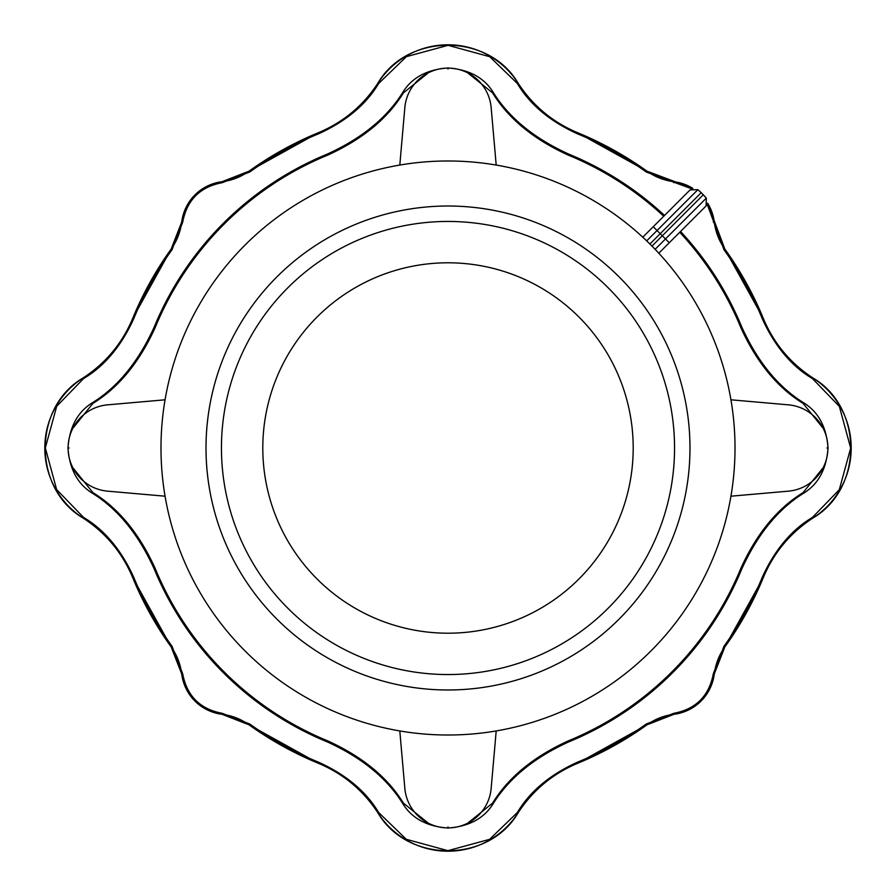 <?xml version="1.0" encoding="UTF-8"?>
<svg xmlns="http://www.w3.org/2000/svg" width="896" height="896" viewBox="0 0 896 896"><rect width="100%" height="100%" fill="white"/><g stroke="black" fill="none" stroke-linecap="round" stroke-linejoin="round"><path stroke-width="1.34" d="M207.514 474.936A241.987 241.987 0 0 1 544.914 226.274A241.987 241.987 0 0 1 591.573 642.79A241.987 241.987 0 0 1 207.514 474.936M263.95 468.619A185.203 185.203 0 0 1 522.178 278.298A185.203 185.203 0 0 1 557.883 597.083A185.203 185.203 0 0 1 263.95 468.619M222.858 473.222A226.554 226.554 0 0 1 538.731 240.408A226.554 226.554 0 0 1 582.411 630.37A226.554 226.554 0 0 1 222.858 473.222M160.989 448A287.011 287.011 0 0 1 591.506 199.438A287.011 287.011 0 0 1 591.506 696.562A287.011 287.011 0 0 1 160.989 448M823.222 467.634L803.118 492.598C777.414 508.357 756.661 533.613 740.858 568.355A316.624 316.624 0 0 1 568.355 740.858C533.613 756.661 508.357 777.414 492.598 803.118L467.634 823.222M679.75 232.266A316.624 316.624 0 0 1 740.858 327.645C756.661 362.387 777.414 387.643 803.118 403.402L823.222 428.366M467.634 72.778L492.598 92.882C508.357 118.586 533.613 139.339 568.355 155.142A316.624 316.624 0 0 1 663.734 216.25M72.778 428.366L92.882 403.402C118.586 387.643 139.339 362.387 155.142 327.645A316.624 316.624 0 0 1 327.645 155.142C362.387 139.339 387.643 118.586 403.402 92.882L428.366 72.778M428.366 823.222L403.402 803.118C387.643 777.414 362.387 756.661 327.645 740.858A316.624 316.624 0 0 1 155.142 568.355C139.339 533.613 118.586 508.357 92.882 492.598L72.778 467.634M165.066 399.806L107.621 404.835A43.333 43.333 0 0 0 107.621 491.165L165.066 496.194M399.806 730.934L404.835 788.379A43.333 43.333 0 0 0 491.165 788.379L496.194 730.934M730.934 496.194L788.379 491.165A43.333 43.333 0 0 0 788.379 404.835L730.934 399.806M496.194 165.066L491.165 107.621A43.333 43.333 0 0 0 404.835 107.621L399.806 165.066M655.122 249.312L706.306 198.128L706.104 205.923L669.267 242.749L694.803 217.213M706.306 198.128L703.304 194.79L662.312 235.782L669.267 242.749L658.795 253.221M642.779 237.205L690.077 189.896L697.872 189.694L657.048 230.53L660.218 233.688L701.21 192.696L703.304 194.79M181.698 673.904A58.397 58.397 0 0 0 171.147 646.912L181.686 673.904C185.931 696.606 199.394 710.069 222.096 714.314L249.088 724.853A58.397 58.397 0 0 0 222.096 714.302L222.096 714.302A46.379 46.379 0 0 1 181.698 673.904L182.683 673.781L172.021 646.285A339.83 339.83 0 0 1 133.683 577.17C121.184 549.774 104.451 529.816 83.462 517.328L56.65 489.597L45.326 447.91L56.717 406.269L83.462 378.672C104.451 366.184 121.184 346.226 133.683 318.83A339.83 339.83 0 0 1 172.021 249.715L182.683 222.219C186.906 200.032 200.088 186.85 222.219 182.683L249.715 172.021A339.83 339.83 0 0 1 318.83 133.683C346.226 121.184 366.184 104.451 378.672 83.462L406.403 56.65L448.09 45.326L489.731 56.717L517.328 83.462C529.816 104.451 549.774 121.184 577.17 133.683A339.83 339.83 0 0 1 646.285 172.021L691.678 188.776M707.224 204.322L723.979 249.715A339.83 339.83 0 0 1 762.317 318.83C774.816 346.226 791.549 366.184 812.538 378.672L839.35 406.403L850.674 448.09L839.283 489.731L812.538 517.328C791.549 529.816 774.816 549.774 762.317 577.17A339.83 339.83 0 0 1 723.979 646.285L713.317 673.781C709.094 695.968 695.912 709.15 673.781 713.317L646.285 723.979A339.83 339.83 0 0 1 577.17 762.317C549.774 774.816 529.816 791.549 517.328 812.538L489.597 839.35L447.91 850.674L406.269 839.283L378.672 812.538C366.184 791.549 346.226 774.816 318.83 762.317A339.83 339.83 0 0 1 249.715 723.979L222.219 713.317C200.088 709.15 186.906 695.968 182.683 673.781M448 826.93L448 828.027C468.81 826.515 483.773 818.563 492.89 804.16C508.704 778.445 534.005 757.691 568.77 741.877A317.733 317.733 0 0 0 741.877 568.77L740.858 568.355M448 828.027C427.19 826.515 412.227 818.563 403.11 804.16C387.296 778.445 361.995 757.691 327.23 741.877A317.733 317.733 0 0 1 154.123 568.77L155.142 568.355M69.07 448L67.973 448C69.485 468.81 77.437 483.773 91.84 492.89C117.555 508.704 138.309 534.005 154.123 568.77M67.973 448C69.485 427.19 77.437 412.227 91.84 403.11C117.555 387.296 138.309 361.995 154.123 327.23L155.142 327.645M448 69.07L448 67.973C427.19 69.485 412.227 77.437 403.11 91.84C387.296 117.555 361.995 138.309 327.23 154.123A317.733 317.733 0 0 0 154.123 327.23M448 67.973C468.81 69.485 483.773 77.437 492.89 91.84C508.704 117.555 534.005 138.309 568.77 154.123L568.355 155.142M826.93 448L828.027 448C826.515 427.19 818.563 412.227 804.16 403.11C778.445 387.296 757.691 361.995 741.877 327.23A317.733 317.733 0 0 0 680.534 231.482M664.518 215.466A317.733 317.733 0 0 0 568.77 154.123M828.027 448C826.515 468.81 818.563 483.773 804.16 492.89C778.445 508.704 757.691 534.005 741.877 568.77M649.902 244.003L660.218 233.688L662.312 235.782L651.997 246.098M653.251 226.733L657.048 230.53L646.688 240.878M172.021 646.285L171.147 646.912A340.894 340.894 0 0 1 132.686 577.584L132.686 577.584A129.192 129.192 0 0 0 83.026 518L83.462 517.328M172.021 249.715L171.147 249.088L181.686 222.096C185.931 199.394 199.394 185.931 222.096 181.686L249.088 171.147A58.397 58.397 0 0 1 222.096 181.698L222.096 181.698A46.379 46.379 0 0 0 181.698 222.096L181.698 222.096A58.397 58.397 0 0 1 171.147 249.088L171.147 249.088A340.894 340.894 0 0 0 132.686 318.416L132.686 318.416A129.192 129.192 0 0 1 83.026 378A83.194 83.194 0 0 0 83.026 518C32.693 488.611 32.682 407.4 83.026 378L83.462 378.672M249.715 172.021L249.088 171.147A340.894 340.894 0 0 1 318.416 132.686L318.416 132.686A129.192 129.192 0 0 0 378 83.026L378.672 83.462M646.285 172.021L646.912 171.147L692.821 188.384A46.379 46.379 0 0 0 673.904 181.698L673.904 181.698A58.397 58.397 0 0 1 646.912 171.147L646.912 171.147A340.894 340.894 0 0 0 577.584 132.686L577.584 132.686A129.192 129.192 0 0 1 518 83.026A83.194 83.194 0 0 0 378 83.026C407.389 32.693 488.6 32.682 518 83.026L517.328 83.462M723.979 249.715L724.853 249.088L707.616 203.179A46.379 46.379 0 0 1 714.302 222.096L714.302 222.096A58.397 58.397 0 0 0 724.853 249.088L724.853 249.088A340.894 340.894 0 0 1 763.314 318.416L763.314 318.416A129.192 129.192 0 0 0 812.974 378L812.538 378.672M723.979 646.285L724.853 646.912L714.314 673.904C710.069 696.606 696.606 710.069 673.904 714.314L646.912 724.853A58.397 58.397 0 0 1 673.904 714.302L673.904 714.302A46.379 46.379 0 0 0 714.302 673.904L714.302 673.904A58.397 58.397 0 0 1 724.853 646.912L724.853 646.912A340.894 340.894 0 0 0 763.314 577.584L763.314 577.584A129.192 129.192 0 0 1 812.974 518A83.194 83.194 0 0 0 812.974 378C863.307 407.389 863.318 488.6 812.974 518L812.538 517.328M646.285 723.979L646.912 724.853A340.894 340.894 0 0 1 577.584 763.314L577.584 763.314A129.192 129.192 0 0 0 518 812.974L517.328 812.538M249.715 723.979L249.088 724.853A340.894 340.894 0 0 0 318.416 763.314L318.416 763.314A129.192 129.192 0 0 1 378 812.974A83.194 83.194 0 0 0 518 812.974C488.611 863.307 407.4 863.318 378 812.974L378.672 812.538M171.147 646.912L132.686 577.584L133.683 577.17M171.147 249.088L132.686 318.416L133.683 318.83M181.698 222.096L182.683 222.219M222.096 181.698L222.219 182.683M249.088 171.147L318.416 132.686L318.83 133.683M646.912 171.147L577.584 132.686L577.17 133.683M673.904 181.698L673.781 182.683M714.302 222.096L713.317 222.219M724.853 249.088L763.314 318.416L762.317 318.83M724.853 646.912L763.314 577.584L762.317 577.17M714.302 673.904L713.317 673.781M673.904 714.302L673.781 713.317M646.912 724.853L577.584 763.314L577.17 762.317M249.088 724.853L318.416 763.314L318.83 762.317M222.096 714.302L222.219 713.317M403.11 804.16L403.402 803.118M327.23 741.877L327.645 740.858M492.89 804.16L492.598 803.118M568.77 741.877L568.355 740.858M804.16 492.89L803.118 492.598M804.16 403.11L803.118 403.402M741.877 327.23L740.858 327.645M492.89 91.84L492.598 92.882M403.11 91.84L403.402 92.882M327.23 154.123L327.645 155.142M91.84 403.11L92.882 403.402M91.84 492.89L92.882 492.598M697.872 189.694L701.21 192.696M132.686 577.584C122.237 552.642 105.672 532.773 83.026 518M132.686 318.416C122.237 343.358 105.672 363.227 83.026 378M318.416 132.686C343.358 122.237 363.227 105.672 378 83.026M577.584 132.686C552.642 122.237 532.773 105.672 518 83.026M763.314 318.416C773.763 343.358 790.328 363.227 812.974 378M763.314 577.584C773.763 552.642 790.328 532.773 812.974 518M577.584 763.314C552.642 773.763 532.773 790.328 518 812.974M318.416 763.314C343.358 773.763 363.227 790.328 378 812.974"/></g></svg>
